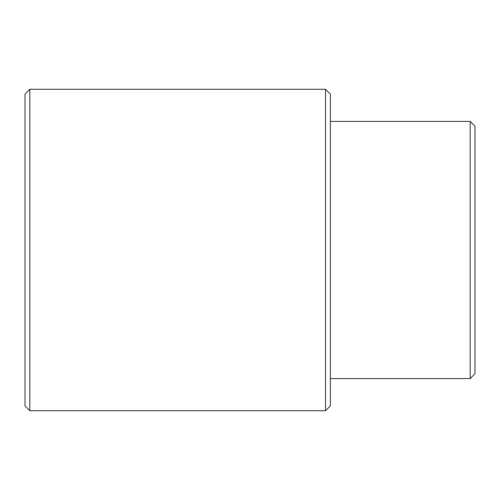 <?xml version="1.0" encoding="UTF-8"?>
<svg xmlns="http://www.w3.org/2000/svg" width="500" height="500" viewBox="0 0 500 500"><rect width="100%" height="100%" fill="white"/><g stroke="black" fill="none" stroke-linecap="round" stroke-linejoin="round"><path stroke-width="0.75" d="M29.819 89.288L25 94.106L25 405.894L29.819 410.712L325.538 410.712L325.538 89.288L29.819 89.288L29.819 410.712M325.538 89.288L330.356 94.106L330.356 405.894L325.538 410.712M470.181 121.431L475 126.25L475 373.75L470.181 378.569L470.181 121.431L330.356 121.431M330.356 378.569L470.181 378.569"/></g></svg>
